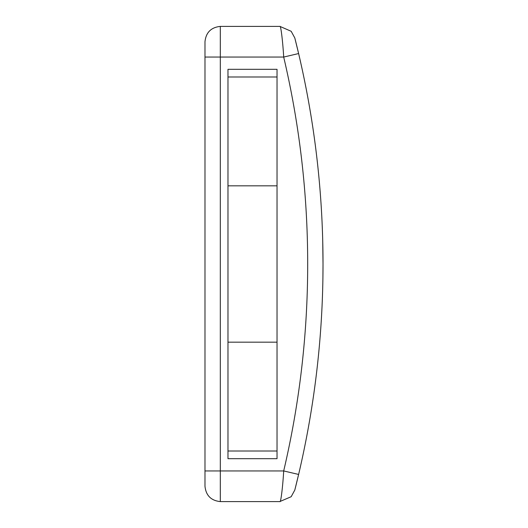 <?xml version="1.0" encoding="UTF-8"?>
<svg xmlns="http://www.w3.org/2000/svg" width="528" height="528" viewBox="0 0 528 528"><rect width="100%" height="100%" fill="white"/><g stroke="black" fill="none" stroke-linecap="round" stroke-linejoin="round"><path stroke-width="0.79" d="M279.754 501.6L291.172 496.716L294.809 490.043L298.617 474.448A919.743 919.743 0 0 0 298.617 53.552L283.694 57.057C282.817 41.587 280.823 25.265 279.952 26.4L279.754 26.4M261.393 501.6L220.315 501.6C211.068 500.623 205.96 495.515 204.983 486.268C205.96 495.515 211.068 500.623 220.315 501.6L279.952 501.6C280.823 502.735 282.817 486.413 283.694 470.943L298.617 474.448A919.743 919.743 0 0 0 323.017 264L322.733 241.296M204.983 57.057L220.315 57.057L220.315 470.943L204.983 470.943L204.983 486.268L204.983 41.732C205.96 32.485 211.068 27.377 220.315 26.4C211.068 27.377 205.96 32.485 204.983 41.732C205.96 32.485 211.068 27.377 220.315 26.4L279.952 26.4L291.172 31.284L294.815 37.983A919.743 919.743 0 0 1 323.017 264A919.743 919.743 0 0 0 294.809 37.976L298.617 53.552M294.809 490.037L294.809 490.037A919.743 919.743 0 0 0 323.004 268.706M322.872 280.335L322.813 283.239M323.017 264.238L322.925 276.817M204.983 41.732C205.96 32.485 211.068 27.377 220.315 26.4L261.393 26.4M227.977 451.011L277.028 451.011M227.977 185.823L277.028 185.823M227.977 76.989L277.028 76.989M277.028 458.68L227.977 458.68L227.977 69.32L277.028 69.32L277.028 458.68M227.977 342.177L277.028 342.177M220.315 501.6C211.068 500.623 205.96 495.515 204.983 486.268C205.96 495.515 211.068 500.623 220.315 501.6L220.315 470.943L283.694 470.943A904.411 904.411 0 0 0 283.694 57.057L220.315 57.057L220.315 26.4"/></g></svg>
